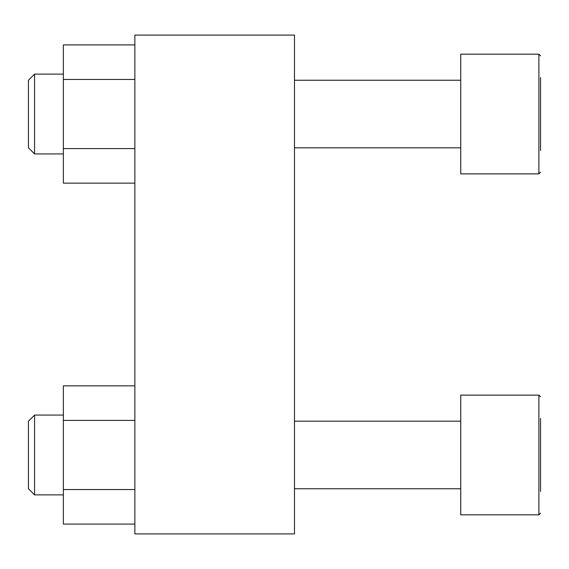 <?xml version="1.0" encoding="UTF-8"?>
<svg xmlns="http://www.w3.org/2000/svg" width="569" height="569" viewBox="0 0 569 569"><rect width="100%" height="100%" fill="white"/><g stroke="black" fill="none" stroke-linecap="round" stroke-linejoin="round"><path stroke-width="0.85" d="M134.86 35.1L294.479 35.1L294.479 533.9L134.86 533.9L134.86 35.1M540.55 491.452L540.55 418.492M540.55 473.209L540.55 436.736M538.886 395.121L538.886 514.831L460.741 514.831L460.741 395.121L538.886 395.121L540.55 396.778M540.55 150.508L540.55 77.548M540.55 132.264L540.55 95.791M538.886 173.879L460.741 173.879L460.741 54.169L538.886 54.169L540.55 55.833L538.886 54.169L538.886 173.879L540.55 172.222M134.86 420.413L63.365 420.413L63.365 385.86L134.86 385.86M63.365 420.413L63.365 489.532L134.86 489.532M63.365 489.532L63.365 524.092L134.86 524.092M28.45 488.757L28.45 421.188L34.567 415.071L34.567 494.881L28.45 488.757M134.86 79.468L63.365 79.468L63.365 44.908L134.86 44.908M63.365 79.468L63.365 148.587L134.86 148.587M63.365 148.587L63.365 183.14L134.86 183.14M28.45 147.812L28.45 80.243L34.567 74.119L34.567 153.929L28.45 147.812M538.886 514.831L540.55 513.167L538.886 514.831M460.741 421.188L294.479 421.188M460.741 488.757L294.479 488.757M460.741 80.243L294.479 80.243M460.741 147.812L294.479 147.812M63.365 415.071L34.567 415.071M63.365 494.881L34.567 494.881M63.365 74.119L34.567 74.119M63.365 153.929L34.567 153.929"/></g></svg>

